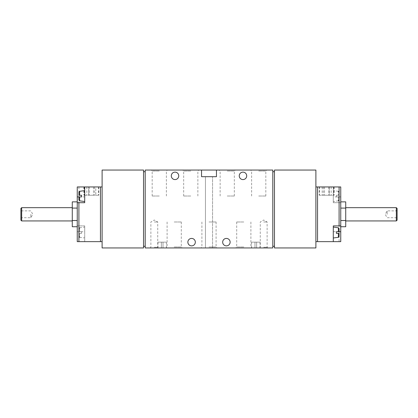 <?xml version="1.0" encoding="UTF-8"?>
<svg xmlns="http://www.w3.org/2000/svg" width="418" height="418" viewBox="0 0 418 418"><rect width="100%" height="100%" fill="white"/><g stroke="black" fill="none" stroke-linecap="round" stroke-linejoin="round"><path stroke-width="0.31" stroke-dasharray="2.09 1.57" d="M102.107 186.956L77.246 186.956L77.246 241.646L84.702 241.646L84.702 225.903L77.246 225.903L84.702 225.903L84.702 241.646L102.107 241.646L102.107 186.956L102.107 241.646M77.246 220.521L77.246 208.086L77.246 226.744L77.246 220.521L72.277 220.521L72.277 201.863M77.246 201.863L77.246 208.086L77.246 201.863M315.893 186.956L333.298 186.956L333.298 202.704L340.754 202.704L333.298 202.704L333.298 186.956L340.754 186.956L340.754 241.646L315.893 241.646L315.893 186.956L315.893 241.646M340.754 208.086L340.754 220.521L340.754 201.863L340.754 208.086L345.723 208.086L345.723 201.863M340.754 226.744L340.754 220.521L340.754 226.744M78.903 195.243L78.903 192.139M84.702 196.073L84.702 201.544L84.702 196.073M81.557 195.243L81.557 196.904M78.903 233.364L78.903 236.468L78.903 233.364L79.619 233.364L78.903 233.364M78.903 231.703L78.903 228.599L78.903 231.703L79.619 231.703L78.903 231.703M84.702 232.533L84.702 227.063L84.702 232.533M81.557 231.703L81.557 233.364L81.557 231.703L79.619 231.703L81.557 231.703M79.619 233.364L81.557 233.364L79.619 233.364L79.619 237.288L79.619 233.364M336.443 196.904L336.443 195.243L336.443 196.904L338.381 196.904L336.443 196.904M333.298 196.977L333.298 190.603L333.298 196.977M338.381 195.243L336.443 195.243L339.097 195.243L339.097 192.139L339.097 195.243L338.381 195.243L338.381 191.319L338.381 195.243M338.381 196.904L339.097 196.904L339.097 200.008L339.097 196.904L338.381 196.904L338.381 200.828L338.381 196.904M336.443 233.364L336.443 231.703M333.298 233.437L333.298 227.063L333.298 233.437M339.097 231.703L339.097 228.599M339.097 236.468L339.097 233.364M319.524 186.956L334.123 186.956L319.211 186.956L319.524 186.956L319.524 195.243L334.123 195.243L319.524 195.243M159.284 170.053L151.222 170.053L159.284 170.053M258.716 170.053L266.778 170.053L258.716 170.053M227.23 170.053L235.292 170.053L227.23 170.053M190.77 170.053L198.832 170.053L190.77 170.053M201.544 170.053L201.544 176.683L201.544 170.053L145.198 170.053L145.198 247.947L272.802 247.947L272.802 170.053L216.456 170.053L216.456 176.683L201.544 176.683L201.544 170.053L216.456 170.053L216.456 176.683L201.544 176.683L216.456 176.683L216.456 170.053M315.893 170.053L274.464 170.053L274.464 247.947L315.893 247.947L315.893 170.053M143.536 170.053L102.107 170.053L102.107 247.947L143.536 247.947L143.536 170.053M143.536 171.709L145.198 171.709L145.198 246.291L143.536 246.291L143.536 171.709L143.536 246.291M272.802 171.709L272.802 246.291L274.464 246.291L274.464 171.709L272.802 171.709L272.802 246.291M274.464 171.709L274.464 246.291M145.198 171.709L145.198 246.291M163.01 247.947L157.957 247.947L166.406 247.947L163.01 247.947L163.01 242.147L157.957 242.147L166.406 242.147L163.01 242.147L163.01 247.947M256.647 247.947L251.594 247.947L260.043 247.947L256.647 247.947L256.647 242.147L251.594 242.147L260.043 242.147L256.647 242.147L256.647 247.947M263.69 247.947L267.834 247.947L263.69 247.947M154.31 247.947L158.453 247.947L154.31 247.947M243.804 247.947L251.866 247.947L243.804 247.947M174.196 247.947L182.258 247.947L174.196 247.947M209 247.947L217.062 247.947L209 247.947M212.563 247.947L205.437 247.947L212.563 247.947L205.437 247.947L212.563 247.947L212.563 176.683L205.437 176.683L212.563 176.683L205.437 176.683L212.563 176.683L212.563 247.947M195.326 242.147A3.731 3.731 0 0 0 189.735 238.918A3.731 3.731 0 0 0 189.735 245.376A3.731 3.731 0 0 0 195.326 242.147M230.13 242.147A3.731 3.731 0 0 0 224.539 238.918A3.731 3.731 0 0 0 224.539 245.376A3.731 3.731 0 0 0 230.13 242.147M178.752 175.853A3.731 3.731 0 0 0 173.162 172.624A3.731 3.731 0 0 0 173.162 179.082A3.731 3.731 0 0 0 178.752 175.853M246.704 175.853A3.731 3.731 0 0 0 241.108 172.624A3.731 3.731 0 0 0 241.108 179.082A3.731 3.731 0 0 0 246.704 175.853M209 221.984L216.096 221.984L209 221.984M209 246.981L216.096 246.981L209 246.981M174.196 221.984L181.297 221.984L174.196 221.984M174.196 246.981L181.297 246.981L174.196 246.981M243.804 221.984L236.703 221.984L243.804 221.984M243.804 246.981L236.703 246.981L243.804 246.981M190.77 171.019L183.674 171.019L190.77 171.019M190.77 196.016L183.674 196.016L190.77 196.016M227.23 171.019L234.326 171.019L227.23 171.019M227.23 196.016L234.326 196.016L227.23 196.016M258.716 171.019L265.817 171.019L258.716 171.019M258.716 196.016L265.817 196.016L258.716 196.016M159.284 171.019L152.183 171.019L159.284 171.019M159.284 196.016L152.183 196.016L159.284 196.016M154.31 247.226L157.738 247.226L154.31 247.226M154.31 221.984L157.738 221.984L154.31 221.984M263.69 247.226L267.118 247.226L263.69 247.226M263.69 221.984L267.118 221.984L263.69 221.984M95.816 186.956L83.877 186.956L95.816 186.956L95.816 195.243L98.789 195.243L83.877 195.243L95.816 195.243M333.298 241.646L333.298 225.903L340.754 225.903M77.246 202.704L84.702 202.704L84.702 186.956M328.82 186.956L328.82 195.243L328.82 186.956M322.184 186.956L322.184 195.243M324.509 186.956L324.509 195.243L324.509 186.956M333.804 186.956L333.804 195.243M331.145 186.956L331.145 195.243M329.316 186.956L329.316 195.243L323.349 195.243L329.316 195.243L329.316 186.956L323.349 186.956L329.316 186.956M84.196 186.956L84.196 195.243M86.855 186.956L86.855 195.243M93.491 186.956L93.491 195.243L93.491 186.956M98.476 186.956L98.476 195.243M89.18 186.956L89.18 195.243L89.18 186.956M88.684 186.956L94.651 186.956L88.684 186.956L88.684 195.243L94.651 195.243L88.684 195.243L88.684 186.956M345.723 226.744L345.723 220.521L340.754 220.521M345.723 220.521L345.723 208.086M345.723 214.303L345.723 207.673L345.723 214.303M387.157 214.303L387.157 210.876L387.157 214.303M396.384 214.303L396.384 210.876L396.384 214.303M397.1 220.171L397.1 208.436M396.337 220.934L396.337 207.673M72.277 226.744L72.277 220.521M77.246 208.086L72.277 208.086M72.277 214.303L72.277 207.673L72.277 214.303M30.843 214.303L30.843 217.731L30.843 214.303M21.616 214.303L21.616 210.876L21.616 214.303M20.9 220.171L20.9 208.436M21.663 220.934L21.663 207.673M79.619 200.828L79.619 196.904L84.702 196.904M79.619 195.243L79.619 191.319M79.619 231.703L79.619 227.779L79.619 231.703M338.381 237.288L338.381 233.364M333.298 231.703L338.381 231.703L338.381 227.779M339.097 202.704L339.097 241.646M317.549 186.956L317.549 241.646M78.903 186.956L78.903 225.903M100.451 186.956L100.451 241.646M340.754 196.904L333.298 196.904M77.246 231.703L84.702 231.703M254.99 242.147L254.99 247.947L254.99 242.147M161.353 242.147L161.353 247.947L161.353 242.147M79.619 237.288L84.702 238.004M79.619 227.779L84.702 227.063M338.381 191.319L333.298 190.603M338.381 200.828L333.298 201.544M205.437 176.683L205.437 247.947L205.437 176.683M201.904 221.984L201.904 246.981L200.938 247.947M216.096 221.984L216.096 246.981L217.062 247.947M167.101 221.984L167.101 246.981L166.134 247.947M181.297 221.984L181.297 246.981L182.258 247.947M236.703 221.984L236.703 246.981L235.742 247.947M250.899 221.984L250.899 246.981L251.866 247.947M197.866 196.016L197.866 171.019L198.832 170.053M183.674 196.016L183.674 171.019L182.708 170.053M234.326 196.016L234.326 171.019L235.292 170.053M220.134 196.016L220.134 171.019L219.168 170.053M265.817 196.016L265.817 171.019L266.778 170.053M251.62 196.016L251.62 171.019L250.659 170.053M166.38 196.016L166.38 171.019L167.341 170.053M152.183 196.016L152.183 171.019L151.222 170.053M158.453 247.947L157.738 247.226L157.738 221.984L154.31 220.004L150.882 221.984L150.882 247.226L150.166 247.947M267.834 247.947L267.118 247.226L267.118 221.984L263.69 220.004L260.262 221.984L260.262 247.226L259.547 247.947M319.211 186.956L319.211 195.243M334.123 186.956L334.123 195.243M323.349 186.956L323.349 195.243M83.877 186.956L83.877 195.243M98.789 186.956L98.789 195.243M94.651 186.956L94.651 195.243M397.1 210.16L396.384 210.876L387.157 210.876L385.177 214.303L387.157 217.731L396.384 217.731L397.1 218.447M20.9 218.447L21.616 217.731L30.843 217.731L32.823 214.303L30.843 210.876L21.616 210.876L20.9 210.16M251.594 242.147L251.594 247.947M260.043 242.147L260.043 247.947M157.957 242.147L157.957 247.947M166.406 242.147L166.406 247.947"/><path stroke-width="0.63" d="M102.107 186.956L84.702 186.956L84.702 202.704L77.246 202.704L77.246 241.646L102.107 241.646M77.246 202.704L77.246 186.956L84.702 186.956M315.893 241.646L340.754 241.646L340.754 231.703L336.443 231.703L336.443 233.364L338.381 233.364L336.443 233.364M315.893 186.956L340.754 186.956L340.754 231.703M78.903 196.904L78.903 200.008L78.903 196.904L79.619 196.904L78.903 196.904M79.619 195.243L81.557 195.243L79.619 195.243L79.619 191.319L78.903 192.139L78.903 195.243L79.619 195.243L78.903 195.243M81.557 196.904L79.619 196.904L81.557 196.904L81.557 195.243M336.443 231.703L339.097 231.703L338.381 231.703L338.381 227.779L333.298 227.063M338.381 227.779L339.097 228.599L339.097 231.703M339.097 233.364L338.381 233.364L339.097 233.364L339.097 236.468L338.381 237.288L333.298 238.004M340.754 225.903L333.298 225.903L333.298 241.646M216.456 170.053L272.802 170.053L272.802 247.947L145.198 247.947L145.198 170.053L201.544 170.053L201.544 176.683L216.456 176.683L216.456 170.053L201.544 170.053M274.464 170.053L315.893 170.053L315.893 247.947L274.464 247.947L274.464 170.053M102.107 170.053L143.536 170.053L143.536 247.947L102.107 247.947L102.107 170.053M145.198 246.291L143.536 246.291M143.536 171.709L145.198 171.709M272.802 171.709L274.464 171.709M274.464 246.291L272.802 246.291M195.326 242.147A3.731 3.731 0 0 0 189.735 238.918A3.731 3.731 0 0 0 189.735 245.376A3.731 3.731 0 0 0 195.326 242.147M230.13 242.147A3.731 3.731 0 0 0 224.539 238.918A3.731 3.731 0 0 0 224.539 245.376A3.731 3.731 0 0 0 230.13 242.147M178.752 175.853A3.731 3.731 0 0 0 173.162 172.624A3.731 3.731 0 0 0 173.162 179.082A3.731 3.731 0 0 0 178.752 175.853M246.704 175.853A3.731 3.731 0 0 0 241.108 172.624A3.731 3.731 0 0 0 241.108 179.082A3.731 3.731 0 0 0 246.704 175.853M340.754 201.863L345.723 201.863L345.723 208.086L340.754 208.086M345.723 208.086L345.723 220.521L340.754 220.521M345.723 220.521L345.723 226.744L340.754 226.744M397.1 208.436L397.1 220.171L396.337 220.934L396.337 207.673L397.1 208.436M77.246 220.521L72.277 220.521L72.277 226.744L77.246 226.744M77.246 208.086L72.277 208.086L72.277 220.521M77.246 201.863L72.277 201.863L72.277 208.086M21.663 220.934L21.663 207.673L20.9 208.436L20.9 220.171L21.663 220.934L72.277 220.934M77.246 196.904L79.619 196.904L79.619 200.828L78.903 200.008M338.381 233.364L338.381 237.288M339.097 186.956L339.097 225.903M317.549 186.956L317.549 241.646M78.903 202.704L78.903 241.646M100.451 186.956L100.451 241.646M79.619 200.828L84.702 201.544M79.619 191.319L84.702 190.603M79.619 237.288L78.903 236.468M79.619 227.779L78.903 228.599M338.381 191.319L339.097 192.139M338.381 200.828L339.097 200.008M345.723 220.934L396.337 220.934M345.723 207.673L396.337 207.673M21.663 207.673L72.277 207.673"/></g></svg>
